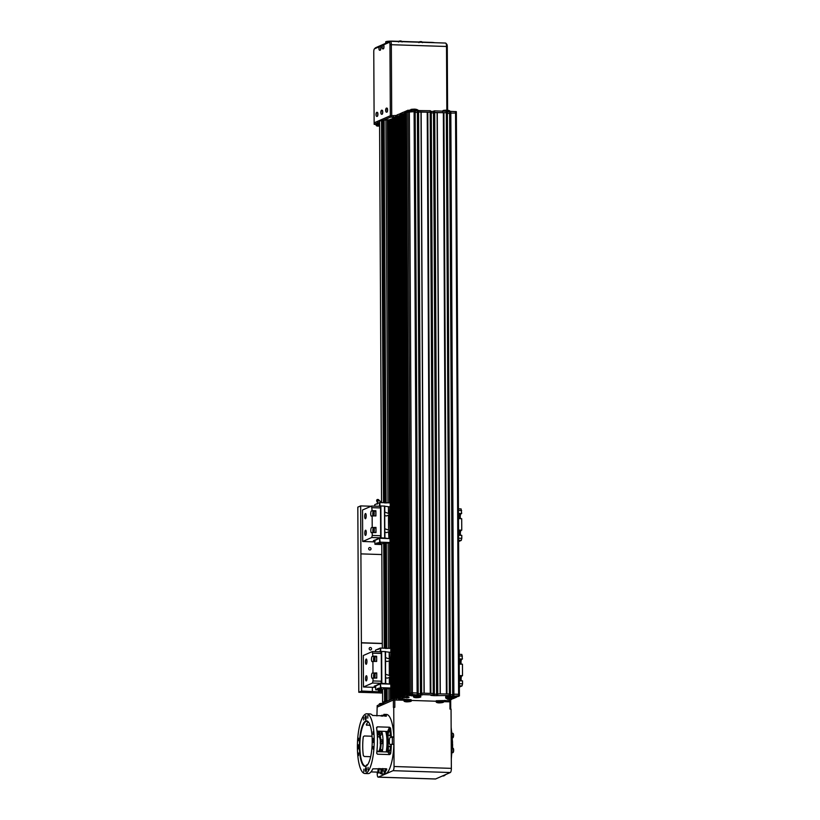 <?xml version="1.0" encoding="UTF-8"?>
<svg xmlns="http://www.w3.org/2000/svg" width="820" height="820" viewBox="0 0 820 820"><rect width="100%" height="100%" fill="white"/><g stroke="black" fill="none" stroke-linecap="round" stroke-linejoin="round"><path stroke-width="1.23" d="M378.819 125.86L377.61 125.972L378.819 125.86M379.588 124.589L376.134 124.865L376.134 124.127L379.578 123.851M379.578 122.651L377.825 122.713L377.815 121.227L379.568 121.165M376.134 124.527L374.145 124.322L377.825 122.713M377.815 121.227L374.135 122.836L373.766 51.752A2.614 0.728 91.8 0 1 374.371 48.923A2.614 0.728 91.8 0 1 374.484 48.831L379.209 46.771M374.145 124.322L374.135 122.836L390.33 115.743L397.095 115.446M404.014 699.89L393.385 700.014L377.2 707.106L380.88 705.487L380.869 704.011L383.452 703.714M380.869 704.011L377.19 705.62L376.923 715.911M452.804 696.641L457.98 696.559L459.405 695.913L458.605 695.78L452.681 696.231L447.597 696.057L449.36 695.483L434.067 695.657L430.879 695.391L433.247 694.96L421.644 694.591L420.568 694.847L422.32 694.919L420.445 695.196L411.015 694.396L409.61 695.011L413.741 694.97L414.346 695.124L413.567 695.473L408.298 695.585L404.885 697.082L409.047 697.523L403.563 697.656L400.15 699.152L405.213 699.275L404.014 699.716L404.014 700.454C403.665 701.284 404.608 701.746 406.843 701.858C410.687 701.705 412.101 701.223 411.107 700.423L436.25 701.243M449.688 700.188L450.692 700.372L450.692 701.848L436.25 701.5C435.902 702.32 436.845 702.781 439.079 702.894C442.923 702.74 444.337 702.258 443.343 701.459L443.189 700.587L448.509 700.7L451.922 699.214L448.027 699.275L447.197 699.101L448.027 698.722L448.027 699.275M452.794 694.755L450.416 694.683L450.416 696.159L452.804 696.569L452.804 697.318L445.711 697.348C445.362 698.179 446.305 698.64 448.54 698.753C452.384 698.599 453.808 698.117 452.804 697.318M459.169 694.345L453.214 694.212L452.794 695.883L449.749 113.098L456.125 113.047L459.364 694.396M420.557 693.72L418.179 693.648L418.179 695.124L420.568 695.534L420.568 696.272L413.475 696.313C413.136 697.133 414.069 697.605 416.304 697.717C420.147 697.553 421.572 697.082 420.568 696.272M413.475 696.313L413.577 694.95M405.234 699.368L411.097 699.685L411.107 700.423L404.014 700.454M399.617 699.696L399.606 698.209L400.15 698.23L393.385 698.527L393.385 700.014L383.504 704.339L383.493 702.935M449.934 700.198L449.934 701.684L443.343 701.346M436.25 701.5L436.24 700.751L443.21 700.598M451.246 698.63L453.245 698.63L456.648 697.143L452.804 697.205M445.711 697.348L445.711 696.61L450.077 696.149L449.637 694.653L450.077 696.149M449.637 695.575L449.442 694.007L449.493 695.565M436.67 693.884L433.636 112.576L437.244 112.422L440.289 693.71L437.265 112.504L446.398 112.709L449.493 695.503M433.472 693.566L433.524 695.063L433.298 693.484L421.398 693.125L420.557 693.361L420.568 694.847L417.523 112.063L420.998 111.889L424.165 693.187M433.298 693.484L433.37 695.042M413.669 695.421L417.841 695.114L417.4 693.617L417.964 693.659L417.851 695.114M414.356 110.833L417.841 693.628L414.366 112.319L417.523 112.412L417.503 110.536L412.665 110.136M418.21 695.124L414.899 112.35L417.4 112.412L420.445 693.72L417.964 693.659L417.944 695.114M421.131 111.909L424.176 693.197L421.142 111.992L430.336 112.207L430.326 110.72L417.503 110.577L417.513 112.063L430.254 112.186M420.568 693.361L417.503 110.587M430.459 110.802L430.397 112.268L430.326 110.782M436.67 694.232L434.067 694.171L431.023 112.873L430.49 112.832L433.636 112.934L433.626 111.448M430.469 111.356L431.012 112.873L433.513 112.934L436.568 694.232L434.323 694.161L434.333 695.647M449.442 694.007L436.681 693.884L433.626 112.586L446.398 112.709M449.493 694.079L446.439 111.294M450.057 694.663L446.603 113.355L449.76 113.447L449.739 111.571L444.901 111.171M447.002 111.889L447.013 113.365L446.592 111.868M450.18 694.694L447.136 113.396L449.637 113.447L452.681 694.755L450.18 694.694L450.18 696.149M452.794 694.396L449.749 113.098L456.125 113.047M381.566 502.619L379.568 121.022L383.586 120.181L390.34 117.229L397.106 116.922L396.552 115.425M383.586 120.181L390.34 119.669M390.351 119.341L392.37 119.002M392.37 118.449L395.404 698.445L392.37 118.449L395.076 117.598M395.076 117.26L398.12 698.425L395.076 117.26L396.562 116.911L399.606 698.209M404.352 697.615L404.342 696.139L400.139 697.676L397.095 116.379L401.841 114.851L401.298 114.841L401.287 113.355L401.831 113.375M400.139 697.676L397.116 116.368L399.811 115.528M399.811 115.189L402.856 696.487L399.811 115.189L400.519 114.872L401.298 114.841L404.342 696.139M406.023 112.76L406.577 112.781L405.9 112.77L406.556 111.305M409.077 695.544L409.067 694.068L404.875 695.606L401.831 114.298L405.89 112.77L406.023 111.284M404.875 695.606L401.841 114.298L404.547 113.447M407.591 694.407L404.537 113.119L405.254 112.801L405.9 112.77L408.944 694.079L405.88 112.781M409.621 693.525L406.566 112.227L409.354 111.51L414.223 111.684L414.069 110.187L406.556 110.751L406.577 112.227L414.079 111.663L414.069 110.187M417.329 694.53L414.202 110.259M449.739 111.623L449.749 113.098L449.739 111.612L450.815 111.366L456.351 111.653L456.309 113.088M450.446 696.159L447.392 111.899L449.626 111.971M447.125 111.909L450.077 694.673M433.626 111.1L433.626 112.586L433.626 111.1L434.467 110.864L446.439 111.243L446.439 112.709L446.439 111.243M431.002 111.387L433.503 111.448M415.125 110.864L418.179 693.648L415.156 110.864L417.39 110.936M401.831 112.832L405.88 111.294M397.095 114.892L397.095 116.379L397.095 114.882L401.287 113.355M391.724 117.127L391.345 44.557A3.731 1.045 -88.2 0 0 390.412 41.287A3.731 1.045 -88.2 0 0 390.279 41.307L375.56 47.755A3.731 1.045 -88.2 0 0 375.386 47.888A3.731 1.045 -88.2 0 0 375.232 48.093M390.34 117.229L390.33 115.743L391.724 115.64L393.333 115.692L393.344 117.178M380.449 120.161L390.33 115.743L389.961 44.659A2.614 0.728 91.8 0 0 389.213 42.384L383.463 44.905M408.78 695.575L408.77 694.099L408.534 695.565M404.045 697.646L403.788 696.159L403.799 697.646M399.319 699.726L399.063 698.23L399.063 699.716M390.351 119.33L393.385 698.527L386.63 701.489L384.549 701.469L382.612 702.32L384.467 702.432L383.493 702.863M458.605 695.78L458.595 694.294L453.87 694.15L453.88 695.626M450.375 111.428L453.357 695.688M446.305 111.223L449.36 694.007L446.961 693.925L443.917 112.627M434.702 110.843L437.757 695.114M437.316 695.165L437.306 693.689L437.244 695.165M433.964 695.637L433.524 694.14L434.067 694.171L433.944 695.626M433.442 695.042L433.37 693.566M433.247 694.96L433.237 693.484L430.848 693.402L427.804 112.104M418.579 110.331L421.644 694.591M421.193 694.653L421.193 693.166L421.121 694.653M412.398 694.294L412.388 692.818L417.257 692.992L411.005 692.92L409.61 693.525L409.621 695.001M394.768 698.425L394.82 707.311L393.426 707.414L393.385 700.014L404.014 700.208M417.257 693.043L417.257 694.458M417.411 693.064L414.366 111.756L417.4 694.54M459.405 695.913L459.405 694.427L459.364 695.872M384.467 702.432L386.63 701.489M391.222 699.47L388.188 120.273M390.402 699.839L390.34 688.39M390.135 648.384L389.582 542.881M389.367 502.875L387.368 120.243M388.967 700.464L388.905 688.677L384.477 688.513L382.54 689.364L382.612 702.32M388.7 648.333L388.147 543.168L384.785 542.922L381.782 543.855L382.325 648.128M387.932 502.824L385.933 120.335M387.153 701.254L387.081 688.615M386.876 648.241L386.322 543.106M386.107 502.732L384.108 120.273M386.937 701.356L386.866 688.564M386.661 648.23L386.107 543.055M385.892 502.721L383.893 120.222M386.558 701.438L386.497 688.451M386.281 648.22L385.728 542.942M385.523 502.711L383.514 120.14M386.466 701.418L386.404 688.462M386.189 648.23L385.636 542.953M385.431 502.711L383.422 120.12M385.615 701.397L385.543 688.431M385.338 648.23L384.785 542.922M384.57 502.721L382.571 120.089M385.441 701.407L385.38 688.451M385.164 648.22L384.611 542.932M384.406 502.711L382.397 120.109M384.764 701.459L384.693 688.503M384.477 648.2L383.934 542.983M383.719 502.691L381.72 120.161M384.549 701.469L384.477 688.513M384.262 648.2L383.719 543.004M383.504 502.68L381.505 120.171M440.032 702.422L438.587 702.648L440.032 702.422M408.073 701.397L406.279 701.582L408.073 701.397M416.119 697.297L418.282 697.359L416.119 697.297M449.719 698.291L447.986 698.476L449.719 698.291M447.597 110.208L447.269 46.504A2.614 0.728 -88.2 0 0 446.818 44.331L445.875 43.234A3.731 1.045 91.8 0 1 446.51 46.33L446.838 110.167M376.308 113.56L376.052 115.107L376.308 113.56M385.605 110.157L385.984 109.326L386.077 110.177M379.178 47.365L379.024 49.056L379.178 47.365M381.146 111.448L380.89 112.996L381.146 111.448M382.366 46.033L382.14 47.621L382.366 46.033M387.03 108.199A1.958 0.553 91.8 0 1 387.101 108.178A1.958 0.553 91.8 0 1 387.583 110.023A1.958 0.553 91.8 0 1 387.04 112.084A1.958 0.553 91.8 0 1 386.968 112.094A1.958 0.553 91.8 0 1 386.896 112.084A1.958 0.553 -88.2 0 0 387.44 110.023A1.958 0.553 -88.2 0 0 386.958 108.178C385.38 107.205 385.164 112.893 386.825 112.094A1.958 0.553 -88.2 0 0 386.896 112.084M382.192 110.31A1.958 0.553 91.8 0 1 382.263 110.3A1.958 0.553 91.8 0 1 382.745 112.145A1.958 0.553 91.8 0 1 382.202 114.205A1.958 0.553 91.8 0 1 382.13 114.216A1.958 0.553 91.8 0 1 382.058 114.195A1.958 0.553 -88.2 0 0 382.602 112.145A1.958 0.553 -88.2 0 0 382.12 110.29C380.541 109.326 380.326 115.015 381.987 114.216A1.958 0.553 -88.2 0 0 382.069 114.195M383.422 44.926A1.958 0.553 91.8 0 1 383.493 44.905A1.958 0.553 91.8 0 1 383.985 46.75A1.958 0.553 91.8 0 1 383.442 48.81A1.958 0.553 91.8 0 1 383.37 48.821A1.958 0.553 91.8 0 1 383.299 48.8A1.958 0.553 -88.2 0 0 383.842 46.75A1.958 0.553 -88.2 0 0 383.36 44.905C381.782 43.931 381.566 49.62 383.227 48.821A1.958 0.553 -88.2 0 0 383.299 48.8M380.275 46.299A1.958 0.553 91.8 0 1 380.347 46.289A1.958 0.553 91.8 0 1 380.828 48.134A1.958 0.553 91.8 0 1 380.295 50.194A1.958 0.553 91.8 0 1 380.213 50.204A1.958 0.553 91.8 0 1 380.142 50.184M377.354 112.432A1.958 0.553 91.8 0 1 377.425 112.422A1.958 0.553 91.8 0 1 377.907 114.267A1.958 0.553 91.8 0 1 377.374 116.317A1.958 0.553 91.8 0 1 377.292 116.337A1.958 0.553 91.8 0 1 377.231 116.317A1.958 0.553 -88.2 0 0 377.764 114.257A1.958 0.553 -88.2 0 0 377.282 112.412C375.703 111.448 375.488 117.137 377.149 116.327A1.958 0.553 -88.2 0 0 377.231 116.317M380.203 46.279C378.625 45.315 378.409 51.004 380.07 50.204A1.958 0.553 -88.2 0 0 380.152 50.184A1.958 0.553 -88.2 0 0 380.685 48.134A1.958 0.553 -88.2 0 0 380.203 46.279L382.366 45.387M385.728 43.306L385.718 41.871A5.596 0.707 -0.3 0 1 392.893 41.154L431.217 42.384A5.596 0.707 -0.3 0 1 434.518 42.701M452.138 752.616L453.081 752.473A2.05 0.574 -88.2 0 0 453.644 750.443A2.05 0.574 -88.2 0 0 453.224 748.393M452.076 733.326L452.804 733.346A2.245 0.625 91.8 0 1 452.886 733.326A2.245 0.625 91.8 0 1 453.439 735.437A2.245 0.625 91.8 0 1 452.824 737.795L452.66 737.785M451.143 727.268L452.548 742.172L451.307 758.961M445.588 774.603L445.578 774.613A29.858 8.364 91.8 0 1 442.923 776.007L442.41 775.997M373.438 527.977A2.429 0.676 91.8 0 1 373.694 527.824L375.375 527.875A2.429 0.676 91.8 0 1 375.98 530.007A2.429 0.676 91.8 0 1 375.468 532.58M373.848 529.669L373.571 528.951L373.223 529.535L373.448 531.534L373.848 529.669M373.797 530.847L373.172 530.827M373.807 529.546L373.223 529.535M372.239 532.477L376.001 532.6L375.97 527.414L371.521 527.588A2.614 0.728 -88.2 0 0 370.804 530.335A2.614 0.728 -88.2 0 0 371.46 532.795A2.614 0.728 -88.2 0 0 371.552 532.774L372.239 532.477L372.249 535.439L380.664 535.706L380.521 507.939L380.408 505.95L379.588 506.309M371.521 527.588L375.97 527.414M374.207 673.497A2.429 0.676 91.8 0 1 374.453 673.333L376.144 673.384A2.429 0.676 91.8 0 1 376.749 675.516A2.429 0.676 91.8 0 1 376.226 678.089M374.443 674.563L374.094 676.951L374.443 674.563M374.586 675.957L373.91 675.936M372.997 677.986L376.759 678.109L376.728 672.923L372.29 673.097A2.614 0.728 -88.2 0 0 371.562 675.844A2.614 0.728 -88.2 0 0 372.218 678.304A2.614 0.728 -88.2 0 0 372.311 678.284L372.997 677.986L373.018 680.948L381.433 681.215L381.29 653.448L381.167 651.459L380.357 651.818M372.29 673.097L376.728 672.923M459.251 664.097L462.449 664.2L462.511 675.68L461.824 675.977A2.614 0.728 -88.2 0 0 461.137 678.048A2.614 0.728 -88.2 0 0 461.404 680.825M461.311 664.169A2.614 0.728 91.8 0 1 461.045 661.391A2.614 0.728 91.8 0 1 461.742 659.321L459.22 659.239M459.2 654.35L461.875 654.442L462.418 659.024L461.742 659.321M459.333 680.764L462.531 680.866L462.552 683.829L462.039 685.909L459.364 687.078M459.313 675.577L462.511 675.68M459.22 658.921L462.418 659.024M462.408 656.061L459.21 655.959M459.354 683.726L462.552 683.829M462.039 685.909L459.364 685.827M458.482 518.588L461.691 518.691L461.752 530.171L461.065 530.468A2.614 0.728 -88.2 0 0 460.379 532.539A2.614 0.728 -88.2 0 0 460.645 535.316M460.553 518.66A2.614 0.728 91.8 0 1 460.286 515.872A2.614 0.728 91.8 0 1 460.973 513.812L458.462 513.73M458.431 508.841L461.106 508.923L461.66 513.515L460.973 513.812M458.575 535.255L461.773 535.357L461.793 538.32L461.27 540.4L458.605 541.569M458.544 530.068L461.752 530.171M458.462 513.402L461.66 513.515M461.639 510.552L458.441 510.45M458.585 538.217L461.793 538.32M461.27 540.4L458.595 540.308M373.418 540.79L380.572 537.787L380.664 535.706M366.099 517.194L366.191 515.678M364.715 516.467A2.614 0.728 91.8 0 1 365.535 513.535A2.614 0.728 91.8 0 1 366.191 516.169A2.614 0.728 91.8 0 1 365.371 518.752A2.614 0.728 91.8 0 1 364.715 516.467M366.181 533.851L366.273 532.344M364.808 533.133A2.614 0.728 91.8 0 1 365.628 530.191A2.614 0.728 91.8 0 1 366.273 532.826A2.614 0.728 91.8 0 1 365.464 535.419A2.614 0.728 91.8 0 1 364.808 533.133M372.208 527.291L372.147 515.811L371.47 516.108A2.614 0.728 91.8 0 1 371.368 516.129A2.614 0.728 91.8 0 1 370.712 513.668A2.614 0.728 91.8 0 1 371.439 510.932L372.126 510.634L371.573 506.042L362.522 510.009L362.686 541.477L371.737 537.52L372.249 535.439M372.126 510.634L375.878 510.747L375.898 513.34L375.909 515.934L372.147 515.811M380.521 507.939L372.106 507.672M371.737 537.52L380.152 537.787L379.086 538.258M380.562 536.126L380.152 537.787M362.686 541.477L374.935 541.897M374.904 540.083L373.418 540.739M377.764 538.832L376.226 539.509M371.573 506.042L379.988 506.319L380.418 507.611M375.017 511.208A2.614 0.728 91.8 0 1 375.201 511.055L375.878 510.747M374.935 541.015L373.418 540.923M379.639 538.33L374.924 540.4L374.945 544.285L379.66 542.225L379.639 538.33L380.121 542.184L390.043 542.502L390.023 538.617L380.101 538.299M390.125 506.832L390.299 542.563L388.147 543.168M388.936 538.576L390.033 538.617L390.002 531.616L388.905 531.575L388.936 538.576L388.567 531.801L386.497 532.621L384.908 532.221L384.939 538.084L388.608 538.555M380.572 537.787L384.939 538.084M377.764 539.017L379.086 538.443M374.904 540.267L376.226 539.693M384.683 506.094L384.846 537.941L384.683 506.094L380.408 505.95M384.775 506.237L384.805 512.1L388.475 513.463L388.444 506.709L384.683 506.227M388.444 506.709L388.803 513.73L389.9 513.771L389.869 506.77L388.772 506.739M384.631 514.981L384.713 529.166M384.723 531.637L384.908 532.221M384.652 537.869L384.488 506.032M380.869 505.909L381.034 537.756M389.9 513.771L390.002 531.616M384.887 528.767L388.567 530.12L388.485 515.144L386.415 515.964L384.816 515.565M389.91 514.95L388.813 514.919L388.567 530.12M388.895 530.396L389.992 530.427M380.377 502.588A1.496 1.496 0 0 0 378.112 500.907A1.271 1.076 143.1 0 0 377.999 500.989A1.496 1.496 0 0 0 377.743 503.019M379.506 500.764L377.6 501.051L377.303 502.455L377.425 500.815L378.819 500.169L380.049 501.133M378.297 500.21A0.902 0.769 143.1 0 0 377.323 500.856L377.6 501.051M378.174 500.22L378.994 500.405M378.963 500.22A1.23 1.045 143.1 0 0 376.667 500.774A1.23 1.045 143.1 0 0 377.108 501.635M378.04 499.544A0.902 0.769 143.1 0 0 376.698 500.548M377.897 503.285L378.655 502.947M377.251 504.126L377.897 502.967M389.838 502.885L379.916 502.568L379.937 506.155M379.476 506.299L379.455 502.598L374.74 504.669L374.75 506.145M377.251 503.89L376.575 503.869M381.782 544.172L381.105 544.357M386.753 542.686L384.898 542.697M381.156 544.531L374.945 544.285M376.78 542.932L377.825 542.963M376.78 543.486L381.034 543.301L377.825 543.024M385.41 542.84L386.24 542.809L385.41 542.84M380.275 692.992A0.902 0.81 -21.2 0 1 380.736 691.393A0.902 0.81 -21.2 0 1 381.443 692.541A0.902 0.81 -21.2 0 1 380.275 692.992L379.998 692.89A1.23 1.097 -21.2 0 0 380.152 692.941L358.791 692.275L361.63 691.024L360.656 505.899L371.132 506.237M371.029 548.805A1.24 1.179 -113.6 0 1 368.754 549.236A1.24 1.179 -113.6 0 1 369.338 547.627A1.24 1.179 -113.6 0 1 371.029 548.805M374.186 686.299L381.341 683.296L381.433 681.215M366.858 662.703L366.95 661.186M365.484 661.976A2.614 0.728 91.8 0 1 366.304 659.044A2.614 0.728 91.8 0 1 366.95 661.678A2.614 0.728 91.8 0 1 366.13 664.272A2.614 0.728 91.8 0 1 365.484 661.976M366.94 679.37L367.042 677.853M365.566 678.642A2.614 0.728 91.8 0 1 366.386 675.711A2.614 0.728 91.8 0 1 367.032 678.345A2.614 0.728 91.8 0 1 366.222 680.928A2.614 0.728 91.8 0 1 365.566 678.642M372.967 672.8L372.915 661.32L372.229 661.627A2.614 0.728 91.8 0 1 372.126 661.648A2.614 0.728 91.8 0 1 371.481 659.178A2.614 0.728 91.8 0 1 372.198 656.441L372.885 656.143L372.331 651.562L363.291 655.518L363.455 686.986L372.495 683.029L373.018 680.948M372.885 656.143L376.646 656.256L376.667 661.443L372.915 661.32M381.29 653.448L372.864 653.181M372.495 683.029L380.91 683.296L379.855 683.767M381.331 681.635L380.91 683.296M363.455 686.986L375.693 687.406M375.662 685.602L374.176 686.248M378.522 684.341L376.995 685.018M372.331 651.562L380.746 651.828L381.177 653.12M375.785 656.717A2.614 0.728 91.8 0 1 375.96 656.564L376.646 656.256M382.561 691.701L381.72 691.67M371.552 648.774A1.24 1.179 -113.6 0 1 369.277 649.204A1.24 1.179 -113.6 0 1 369.861 647.595A1.24 1.179 -113.6 0 1 371.552 648.774M361.487 692.182L363.383 691.967L361.487 692.182M372.229 692.531L374.135 692.316L372.229 692.531M382.561 693.033L380.921 692.982M358.791 692.275L357.817 507.139L360.656 505.899M379.014 691.834L361.63 691.024M361.374 642.89L382.304 643.567M372.649 687.314A3.731 3.557 66.4 0 0 372.362 688.779L372.372 691.373M361.231 553.889L381.833 554.556M382.304 643.423L361.692 642.757M375.693 686.535L374.186 686.432M385.584 683.429L385.441 651.613L381.167 651.459M385.533 651.756L385.564 657.609L389.233 658.972L389.203 652.218L385.451 651.736M389.203 652.218L389.572 659.239L390.668 659.28L390.668 660.469L387.173 661.473L385.584 661.074L385.472 674.675M390.668 659.28L390.853 648.456L390.873 652.341L389.531 652.248M380.398 683.839L375.693 685.909L375.714 689.794L380.418 687.734L380.398 683.839L380.89 687.693L390.802 688.021L390.781 684.126L380.869 683.808M390.884 652.341L391.058 688.072L388.905 688.677M389.664 677.095L389.695 684.085L390.791 684.126L390.761 677.125L387.255 678.13L385.666 677.73L385.697 683.593L389.367 684.064L389.336 677.32M381.341 683.296L385.697 683.593M385.615 683.449L385.441 651.613M378.522 684.526L379.855 683.952M375.662 685.786L376.995 685.202M385.4 660.489L385.584 661.074M385.482 677.156L385.666 677.73M385.656 674.276L390.75 675.936L390.761 677.125M381.628 651.428L381.802 683.265M385.42 683.378L385.246 651.541M390.668 660.469L390.75 675.936M381.372 689.979A1.496 1.496 0 0 0 381.034 689.364L378.83 689.374A1.496 1.496 0 0 0 378.686 691.198M381.402 691.67L381.546 690.255L380.306 689.528L378.912 690.204L378.758 691.619L380.008 692.346M379.506 691.27A0.902 0.81 -21.2 0 1 380.859 690.747M379.998 692.89A1.23 1.097 -21.2 0 1 381.013 690.799A1.23 1.097 -21.2 0 1 381.505 692.418M381.167 689.528L378.717 689.507M378.594 688.154L378.307 689.466M378.625 688.534L378.625 689.251M380.255 688.585L380.255 689.169M381.556 688.697L381.556 689.302M378.758 691.619L378.819 689.979L380.213 689.302L381.546 690.255M382.55 689.681L381.874 689.866M387.511 688.195L385.656 688.205M378.512 689.938L375.714 689.794M377.538 688.441L378.297 688.462M377.538 688.995L378.297 689.015M381.556 688.933L378.594 688.534M386.169 688.349L387.009 688.318L386.169 688.349M390.597 648.394L380.675 648.077L380.695 651.664M380.234 651.808L380.213 648.118L375.498 650.178L375.509 651.654M378.389 649.409L377.333 649.378M374.115 656.83A2.429 0.676 91.8 0 1 374.371 656.676L376.052 656.728A2.429 0.676 91.8 0 1 376.657 658.849A2.429 0.676 91.8 0 1 376.144 661.432M373.961 658.152L374.043 660.336L374.402 658.163M374.473 659.413L373.817 659.393M373.356 511.321A2.429 0.676 91.8 0 1 373.602 511.157L375.293 511.219A2.429 0.676 91.8 0 1 375.898 513.34A2.429 0.676 91.8 0 1 375.375 515.913M373.715 514.242L373.459 512.295L373.09 514.222L373.377 514.878L373.715 514.242L373.09 514.222M373.756 512.951L373.131 512.93M380.213 751.735L380.224 750.249L381.659 750.29L381.136 749.377L379.701 749.326L379.168 750.556A7.462 2.091 91.8 0 1 378.379 751.458A7.462 2.091 91.8 0 1 378.102 751.52A7.462 2.091 91.8 0 1 377.005 750.269M377.405 737.764A7.462 2.091 91.8 0 1 378.584 736.596A7.462 2.091 91.8 0 1 380.255 740.255M380.449 743.607A7.462 2.091 91.8 0 1 379.537 749.716M452.486 748.168A9.327 2.614 -88.2 0 0 452.568 743.801M380.336 749.347A9.327 2.614 -88.2 0 0 380.972 743.617M380.798 739.835A9.327 2.614 -88.2 0 0 379.558 735.376M378.85 734.761A9.327 2.614 -88.2 0 0 378.645 734.73A9.327 2.614 -88.2 0 0 377.333 735.868M377.22 772.112L377.231 773.885A3.731 1.045 -88.2 0 0 378.163 777.155A3.731 1.045 -88.2 0 0 378.297 777.124L393.026 770.677A3.731 1.045 -88.2 0 0 394.051 766.515L451.359 768.36L451.051 709.115L449.975 709.085L449.934 701.684L450.692 701.848L450.733 709.105M451.359 768.36A3.731 1.045 91.8 0 1 450.323 772.522L435.604 778.969A3.731 1.045 91.8 0 1 435.471 779A3.731 1.045 91.8 0 1 435.328 778.959M394.051 766.515L393.743 707.281M392.319 738.102A24.446 6.847 91.8 0 1 392.36 744.283M387.563 749.982A1.865 0.523 -88.2 0 0 387.788 750.187C387.04 751.53 387.214 745.257 387.911 746.456L389.879 746.528A1.865 0.523 91.8 0 1 390.34 748.281A1.865 0.523 91.8 0 1 389.828 750.239A1.865 0.523 91.8 0 1 389.756 750.259L387.788 750.187A1.865 0.523 -88.2 0 0 387.86 750.177A1.865 0.523 -88.2 0 0 388.372 748.219A1.865 0.523 -88.2 0 0 387.911 746.456A1.865 0.523 -88.2 0 0 387.665 746.651M387.973 748.414L387.47 749.203L387.573 747.348L387.973 748.414M387.481 735.14A1.865 0.523 -88.2 0 0 387.706 735.345C386.958 736.688 387.142 730.405 387.829 731.614L389.797 731.676A1.865 0.523 91.8 0 1 390.269 733.428A1.865 0.523 91.8 0 1 389.746 735.396A1.865 0.523 91.8 0 1 389.684 735.407L387.706 735.345A1.865 0.523 -88.2 0 0 387.778 735.325A1.865 0.523 -88.2 0 0 388.301 733.367A1.865 0.523 -88.2 0 0 387.829 731.614A1.865 0.523 -88.2 0 0 387.593 731.799M387.891 733.48L387.409 734.402L387.286 733.469L387.768 732.537L387.891 733.48L387.286 733.469M382.868 716.106A1.865 0.523 -88.2 0 0 382.489 715.44L384.457 715.501A1.865 0.523 91.8 0 1 384.836 716.168M385.195 768.719A1.865 0.523 91.8 0 1 384.683 771.005A1.865 0.523 91.8 0 1 384.611 771.015L382.643 770.954A1.865 0.523 -88.2 0 0 382.714 770.943A1.865 0.523 -88.2 0 0 383.217 768.658M382.766 768.637L382.602 770.093L382.304 768.627M378.194 772.594A1.865 0.523 -88.2 0 0 378.42 772.809C377.671 774.152 377.846 767.868 378.543 769.078L380.511 769.139A1.865 0.523 91.8 0 1 380.982 770.892A1.865 0.523 91.8 0 1 380.459 772.85A1.865 0.523 91.8 0 1 380.398 772.87L378.42 772.809A1.865 0.523 -88.2 0 0 378.491 772.788A1.865 0.523 -88.2 0 0 379.004 770.831A1.865 0.523 -88.2 0 0 378.543 769.078A1.865 0.523 -88.2 0 0 378.307 769.262M378.573 770.339L378.297 772.009L378.573 770.339M387.368 748.229L387.952 748.25M382.233 768.914L382.786 768.934M378.051 770.451L378.573 770.472M389.408 750.249A2.245 0.625 -88.2 0 0 389.746 750.628A2.245 0.625 -88.2 0 0 389.828 750.607A2.245 0.625 -88.2 0 0 390.453 748.26A2.245 0.625 -88.2 0 0 389.889 746.149A2.245 0.625 -88.2 0 0 389.531 746.518M389.889 746.149L390.463 746.169A2.245 0.625 91.8 0 1 391.017 748.281A2.245 0.625 91.8 0 1 390.402 750.628A2.245 0.625 91.8 0 1 390.32 750.649L389.746 750.628M389.336 735.396A2.245 0.625 -88.2 0 0 389.664 735.776A2.245 0.625 -88.2 0 0 389.756 735.765A2.245 0.625 -88.2 0 0 390.371 733.408A2.245 0.625 -88.2 0 0 389.818 731.307A2.245 0.625 -88.2 0 0 389.459 731.665M389.818 731.307L390.381 731.317A2.245 0.625 91.8 0 1 390.945 733.428A2.245 0.625 91.8 0 1 390.33 735.776A2.245 0.625 91.8 0 1 390.238 735.796L389.664 735.776M384.262 771.005A2.245 0.625 -88.2 0 0 384.601 771.394A2.245 0.625 -88.2 0 0 384.683 771.374A2.245 0.625 -88.2 0 0 385.297 768.719M385.871 768.74A2.245 0.625 91.8 0 1 385.256 771.394A2.245 0.625 91.8 0 1 385.174 771.415L384.601 771.394M384.969 716.168A2.245 0.625 -88.2 0 0 384.467 715.132A2.245 0.625 -88.2 0 0 384.108 715.491M384.467 715.132L385.041 715.153A2.245 0.625 91.8 0 1 385.533 716.188M380.049 772.86A2.245 0.625 -88.2 0 0 380.377 773.239A2.245 0.625 -88.2 0 0 380.459 773.219A2.245 0.625 -88.2 0 0 381.085 770.872A2.245 0.625 -88.2 0 0 380.521 768.76A2.245 0.625 -88.2 0 0 380.162 769.129M380.521 768.76L381.095 768.781A2.245 0.625 91.8 0 1 381.659 770.892A2.245 0.625 91.8 0 1 381.034 773.239A2.245 0.625 91.8 0 1 380.952 773.26L380.377 773.239M365.966 773.27A29.858 8.364 91.8 0 1 364.849 773.496A29.858 8.364 91.8 0 1 357.448 743.381A29.858 8.364 91.8 0 1 366.765 713.8A29.858 8.364 91.8 0 1 374.207 741.936A29.858 8.364 91.8 0 1 365.966 773.27M364.849 773.496L368.067 773.598A29.858 8.364 -88.2 0 0 369.184 773.373A29.858 8.364 -88.2 0 0 372.823 768.842L386.128 768.75L386.784 769.293A29.858 8.364 91.8 0 1 384.201 773.127L386.712 773.209A29.858 8.364 -88.2 0 0 393.877 744.334L391.365 744.252A29.858 8.364 91.8 0 1 390.648 753.734L389.633 754.584L377.456 754.195L376.677 753.283A29.858 8.364 -88.2 0 0 376.544 727.586L377.313 726.838L389.49 727.227L390.515 728.037A29.858 8.364 91.8 0 1 391.324 736.842L393.836 736.924A29.858 8.364 -88.2 0 0 386.466 714.435A29.858 8.364 -88.2 0 0 386.404 714.435L384.016 714.364M386.128 768.75L386.732 768.965M376.698 753.139L377.456 754.195L376.677 753.283M376.544 727.586L377.313 726.838L376.657 728.355M383.904 715.491L383.893 714.353A29.858 8.364 91.8 0 1 383.955 714.353A29.858 8.364 91.8 0 1 386.507 715.921L372.536 715.47A29.858 8.364 -88.2 0 0 369.994 713.912L366.765 713.8M386.486 716.085L385.851 716.198M381.054 716.044A29.858 8.364 91.8 0 1 381.792 715.276L383.904 715.347M384.488 774.131A29.858 8.364 -88.2 0 0 384.549 774.131A29.858 8.364 -88.2 0 0 384.611 774.131L382.099 774.049A29.858 8.364 91.8 0 1 382.038 774.049A29.858 8.364 91.8 0 1 379.793 772.85M377.928 772.132L370.968 771.917M359.396 746.456A22.775 6.375 91.8 0 1 368.364 721.938A22.775 6.375 91.8 0 1 372.178 743.853A22.775 6.375 91.8 0 1 366.97 765.48A22.775 6.375 91.8 0 1 359.396 746.456M368.529 722.133A22.396 6.273 -88.2 0 0 366.888 721.282A22.396 6.273 -88.2 0 0 359.857 746.425A22.396 6.273 -88.2 0 0 365.443 766.044A22.396 6.273 -88.2 0 0 366.284 765.88A22.396 6.273 -88.2 0 0 367.135 765.296M358.453 748.916A2.05 0.574 91.8 0 1 358.381 748.926A2.05 0.574 91.8 0 1 357.868 746.856A2.05 0.574 91.8 0 1 358.514 744.826A2.05 0.574 91.8 0 1 359.027 746.753A2.05 0.574 91.8 0 1 358.453 748.916M365.679 719.765A2.05 0.574 91.8 0 1 365.607 719.786A2.05 0.574 91.8 0 1 365.095 717.715A2.05 0.574 91.8 0 1 365.74 715.686A2.05 0.574 91.8 0 1 366.253 717.613A2.05 0.574 91.8 0 1 365.679 719.765M373.182 742.469A2.05 0.574 91.8 0 1 373.1 742.479A2.05 0.574 91.8 0 1 372.598 740.409A2.05 0.574 91.8 0 1 373.233 738.379A2.05 0.574 91.8 0 1 373.746 740.306A2.05 0.574 91.8 0 1 373.182 742.469M365.956 771.61A2.05 0.574 91.8 0 1 365.874 771.62A2.05 0.574 91.8 0 1 365.371 769.549A2.05 0.574 91.8 0 1 366.007 767.52A2.05 0.574 91.8 0 1 366.519 769.447A2.05 0.574 91.8 0 1 365.956 771.61M358.504 755.589L358.535 752.996L358.504 755.589M358.422 740.747L358.453 738.143L358.422 740.747M363.844 771.764L363.875 769.16L363.844 771.764M368.057 769.918L368.098 767.315L368.057 769.918M373.202 749.152L373.243 746.548L373.202 749.152M373.131 734.3L373.161 731.696L373.131 734.3M367.79 718.135L367.821 715.532L367.79 718.135M363.567 719.98L363.608 717.377L363.567 719.98M387.194 731.45A18.665 5.227 91.8 0 1 387.337 732.106M387.86 735.345A18.665 5.227 91.8 0 1 388.126 746.466M387.778 750.187A18.665 5.227 91.8 0 1 387.522 751.971M370.179 725.464L366.243 724.808A22.396 6.273 91.8 0 1 368.303 721.918M366.683 723.968L366.909 725.351L366.243 724.808M370.65 756.696L364.387 756.491L363.362 755.681A22.396 6.273 91.8 0 1 363.27 736.832L364.275 735.981L372.054 736.227M366.899 765.501A22.396 6.273 91.8 0 1 366.458 765.039L367.555 764.783M366.458 765.039L367.114 764.763L367.032 765.388M376.872 751.632L387.757 751.981L388.762 751.13L390.648 753.734M388.659 732.27L387.645 731.471L376.985 731.122M382.099 774.049L382.079 770.585A3.731 1.045 91.8 0 1 382.089 770.021M384.19 771.005L384.201 773.127M391.365 744.252L390.381 744.683A3.731 1.045 91.8 0 1 390.238 744.714A3.731 1.045 91.8 0 1 389.305 741.198A3.731 1.045 91.8 0 1 390.34 737.282L391.324 736.842M381.802 716.075L381.792 715.276M392.319 738.236L392.267 738.236A3.731 1.045 91.8 0 1 392.852 737.354L393.836 736.924M384.601 773.147L384.611 774.131M380.224 750.249L379.701 749.326M381.659 750.29L381.648 751.786M379.168 750.556L379.168 751.704M381.187 741.68L382.622 741.721L382.366 739.876L380.326 739.865L380.234 743.596L380.839 743.566L380.931 739.835A9.707 2.716 -88.2 0 0 379.824 735.386M382.622 741.721L382.274 743.607L380.839 743.566M382.274 743.607L380.234 743.596M378.676 731.173L377.241 731.132M378.686 731.266L378.307 733.101L377.159 733.059M377.077 732.075L377.251 731.225M379.219 731.214L381.228 731.809L379.219 731.214L378.85 734.822L379.414 735.376L379.793 731.768M381.228 731.809L381.32 733.89L379.885 733.838M381.32 733.89L380.849 735.417L379.414 735.376M380.459 749.357A9.707 2.716 -88.2 0 0 381.074 743.627M378.83 734.382A9.707 2.716 -88.2 0 0 378.655 734.351A9.707 2.716 -88.2 0 0 377.313 735.499M386.23 751.93A16.8 4.705 -88.2 0 0 385.718 731.409M381.771 731.276A16.8 4.705 91.8 0 1 382.284 751.807M386.302 751.94A11.203 3.136 -88.2 0 0 386.651 736.114M387.901 741.044L387.891 742.869L387.901 741.044M387.276 751.971L387.06 750.792L386.784 751.95M386.64 732.629L386.63 734.453L386.64 732.629M376.134 124.865C376.031 125.675 376.687 126.095 378.092 126.116L379.598 125.901M383.35 703.765L381.884 703.437C379.896 703.355 378.994 703.775 379.168 704.718L379.66 704.534M383.186 704.482L383.186 703.837M458.605 694.304L455.541 111.52M453.88 694.15L450.815 111.366M453.644 694.161L450.59 111.376M453.573 695.678L450.508 111.417M453.357 694.202L450.303 111.417M453.224 695.698L450.159 111.428M450.416 694.683L447.361 111.899M447.177 113.396L447.177 111.909M446.51 112.781L446.5 111.305M437.531 695.124L434.467 110.864M437.449 695.155L434.395 110.895M434.262 112.391L434.251 110.905M437.244 693.689L434.18 110.905M437.101 693.689L434.046 110.915M434.333 694.161L431.269 111.376M434.303 695.647L431.238 111.376M434.118 694.171L431.053 111.397M433.964 694.15L430.9 111.366M433.944 694.15L430.879 111.366M430.397 112.258L430.387 110.782M433.247 693.484L430.182 110.7M421.408 693.125L418.354 110.341M421.336 694.643L418.282 110.382M421.193 693.166L418.138 110.392M421.121 693.166L418.067 110.382M420.988 694.663L417.923 110.392M417.995 695.114L414.94 110.874M414.899 112.35L414.889 110.874M414.776 112.33L414.766 110.843M414.274 111.745L414.274 110.259M412.398 692.818L409.344 110.034M411.015 694.396L407.95 110.136M405.869 112.781L405.859 111.305M408.78 694.099L405.726 111.315M408.524 694.089L405.469 111.305M408.298 694.099L405.244 111.325M401.82 112.822L401.831 114.298L401.831 112.811M401.154 114.851L404.188 696.159M404.045 696.17L400.99 113.385M400.744 114.861L400.734 113.375M403.563 697.656L400.508 113.396M399.473 699.706L396.419 115.435M399.453 699.716L396.398 115.446M399.309 698.24L396.255 115.456M399.063 698.23L396.009 115.446M398.838 699.726L395.773 115.466M395.66 117.004L395.65 115.517M393.313 118.111L396.388 699.962M398.704 698.302L398.704 699.788M402.015 699.275L402.015 700.024M402.579 699.101L402.589 700.003M403.747 699.081L403.747 699.921M404.106 699.091L404.106 699.614M404.178 696.159L401.164 114.851M406.679 697.205L406.679 697.943M406.966 697.184L406.966 697.933M407.991 696.99L407.991 697.861M408.165 697L408.175 697.83M408.821 697.02L408.832 697.543L408.842 697.02M408.288 694.109L408.298 695.585M411.414 695.124L411.414 695.872M411.691 695.114L411.702 695.862M412.716 694.919L412.726 695.79M412.901 694.929L412.901 695.76M413.557 694.95L413.557 695.473M414.09 111.663L417.134 694.448M417.267 692.992L414.223 111.684L417.257 694.519M420.445 693.71L420.445 695.196M421.398 693.125L421.408 694.612M434.057 694.171L434.067 695.657M434.108 694.171L434.118 695.657M436.558 694.232L436.568 695.719M437.101 693.699L437.101 695.175M449.36 693.997L449.36 695.483M449.555 694.079L449.565 695.565M447.187 113.396L450.231 696.149M452.671 694.755L452.681 696.231M453.429 694.202L453.429 695.688M453.634 694.161L453.644 695.647M454.034 696.323L454.044 697.236M454.126 696.313L454.136 697.236M454.618 696.282L454.618 697.02M454.71 696.272L454.71 697.01M456.268 696.569L456.268 697.102M456.525 696.58L456.525 697.113M449.309 698.763L449.309 699.316M449.401 698.763L449.401 699.306M451.543 698.64L451.543 699.173M451.789 698.65L451.789 699.183M451.912 698.65L451.922 699.204L451.922 698.65M444.563 700.444L444.573 701.387M444.655 700.434L444.665 701.377M445.147 700.413L445.157 701.161M445.239 700.413L445.25 701.161M446.808 700.71L446.808 701.254M447.054 700.721L447.064 701.254M447.187 700.731L447.187 701.274L447.187 700.731M448.325 700.721L448.325 701.633M449.647 695.575L446.582 111.315M446.736 693.915L443.692 112.637M446.623 693.915L443.579 112.688M446.398 693.904L443.353 112.709M440.155 693.71L437.111 112.401M437.316 693.689L434.272 112.391M433.524 693.576L430.479 112.278L433.524 693.576M433.442 693.566L430.397 112.268M433.38 694.991L430.326 110.72M430.613 693.402L427.568 112.125M430.51 693.392L427.466 112.166M430.274 693.392L427.23 112.186M424.042 693.187L420.998 111.889M409.077 694.068L406.033 112.76M406.412 694.929L403.368 113.959M406.187 695.032L403.143 113.98M405.828 695.186L402.784 113.97M405.592 695.288L402.548 113.99M403.799 696.159L400.755 114.861M401.677 697L398.633 116.04M401.452 697.102L398.407 116.05M401.093 697.256L398.048 116.04M400.857 697.359L397.813 116.061M396.941 698.486L393.907 118.111M396.716 698.486L393.672 118.131M396.121 698.466L393.077 118.131M394.871 698.425L391.837 118.982M391.673 119.002L394.707 698.435L391.693 118.992M394.563 698.445L391.529 119.013M394.317 698.455L391.284 119.002M394.082 698.476L391.048 119.023M392.196 699.05L389.172 120.181M391.97 699.152L388.936 120.202M391.611 699.306L388.577 120.191M391.386 699.409L388.352 120.202M421.285 41.851L420.076 41.851M400.898 41.184L399.637 41.195M389.961 44.659L447.269 46.504M390.279 41.307L389.213 42.384M375.56 47.755L374.484 48.831M452.445 748.178L452.876 748.199A2.245 0.625 91.8 0 1 452.968 748.178A2.245 0.625 91.8 0 1 453.521 750.29A2.245 0.625 91.8 0 1 452.906 752.637L452.732 752.637M453.009 737.61A2.05 0.574 -88.2 0 0 453.562 735.591A2.05 0.574 -88.2 0 0 453.142 733.551M451.154 728.478A29.858 8.364 91.8 0 1 451.307 757.413M373.561 532.518A2.316 0.646 -88.2 0 0 374.156 530.386A2.316 0.646 -88.2 0 0 373.643 527.947A2.316 0.646 -88.2 0 0 372.874 529.884A2.316 0.646 -88.2 0 0 373.305 532.508A2.429 0.676 91.8 0 1 373.295 532.498M373.541 532.672L372.905 529.597L373.694 527.824A2.429 0.676 91.8 0 1 374.289 530.396A2.429 0.676 91.8 0 1 373.787 532.528M459.231 514.089A2.316 0.646 91.8 0 1 459.62 517.02A2.316 0.646 91.8 0 1 459.087 518.599A2.429 0.676 -88.2 0 0 459.538 517.051A2.429 0.676 -88.2 0 0 458.995 513.904L459.62 517.03L458.831 518.763M459.999 659.598A2.316 0.646 91.8 0 1 460.409 660.951A2.316 0.646 91.8 0 1 459.846 664.108A2.429 0.676 -88.2 0 0 460.327 660.91A2.429 0.676 -88.2 0 0 459.753 659.423L460.409 660.941L459.6 664.272M374.33 678.027A2.316 0.646 -88.2 0 0 374.822 674.337A2.316 0.646 -88.2 0 0 373.756 674.532A2.316 0.646 -88.2 0 0 374.074 678.017A2.429 0.676 91.8 0 1 374.053 678.007M374.299 678.181L373.664 675.106L374.453 673.333A2.429 0.676 91.8 0 1 374.955 674.276A2.429 0.676 91.8 0 1 374.545 678.037M461.824 675.977L459.313 675.905M461.065 530.468L458.544 530.386M371.439 510.932L375.201 511.055M384.754 537.899L384.59 506.053M386.486 502.783L385.092 502.732M381.095 544.459L381.782 544.367M381.013 544.295L381.782 544.285M384.887 542.809L386.763 542.799M384.795 542.645L386.845 542.635M372.198 656.441L375.96 656.564M385.523 683.409L385.359 651.562M389.326 675.629L389.244 660.653M389.572 660.428L389.654 675.905M381.864 689.979L382.55 689.876M381.771 689.815L382.55 689.794M385.646 688.318L387.522 688.308M385.564 688.154L387.614 688.144M387.245 648.292L385.861 648.251M374.238 661.371A2.316 0.646 -88.2 0 0 374.781 659.813A2.316 0.646 -88.2 0 0 374.699 657.507A2.316 0.646 -88.2 0 0 373.654 657.958A2.316 0.646 -88.2 0 0 373.981 661.361A2.429 0.676 91.8 0 1 373.971 661.351M374.217 661.525L373.571 658.45L374.371 656.676A2.429 0.676 91.8 0 1 374.832 657.435A2.429 0.676 91.8 0 1 374.463 661.371M460.081 676.254A2.316 0.646 91.8 0 1 460.512 677.996A2.316 0.646 91.8 0 1 459.938 680.774M459.928 680.784A2.429 0.676 -88.2 0 0 460.44 677.966A2.429 0.676 -88.2 0 0 459.835 676.08L459.313 676.059M459.323 530.745A2.316 0.646 91.8 0 1 459.651 534.056A2.316 0.646 91.8 0 1 459.179 535.265M459.169 535.275A2.429 0.676 -88.2 0 0 459.569 534.107A2.429 0.676 -88.2 0 0 459.077 530.571L458.554 530.55M373.479 515.852A2.316 0.646 -88.2 0 0 374.074 513.597A2.316 0.646 -88.2 0 0 373.541 511.28A2.316 0.646 -88.2 0 0 372.792 513.258A2.316 0.646 -88.2 0 0 373.223 515.852A2.429 0.676 91.8 0 1 373.213 515.841M373.448 516.016L372.813 512.941L373.602 511.157A2.429 0.676 91.8 0 1 374.207 513.607A2.429 0.676 91.8 0 1 373.694 515.862M378.297 777.124L435.604 778.969M393.026 770.677L450.323 772.522M387.675 749.982L387.665 746.651L387.675 749.982M387.604 735.14L387.583 731.809L387.604 735.14M382.253 715.634A1.865 0.523 -88.2 0 1 382.489 715.44L381.946 716.075L382.612 716.096M382.991 768.647L382.53 770.749L382.079 768.617L382.643 770.954A1.865 0.523 -88.2 0 1 382.417 770.749M378.317 772.604L378.297 769.262L378.317 772.604M380.019 768.555L379.937 769.119M390.515 728.037L388.936 731.645M392.852 737.354L390.34 737.282M387.645 731.471L389.49 727.227M387.757 751.981L389.633 754.584M378.84 768.514L378.768 769.078M410.41 110.567C411.486 109.654 408.719 109.367 414.674 109.132C417.175 109.398 418.118 109.859 417.503 110.536M442.646 111.602C443.722 110.69 440.955 110.403 446.91 110.167C449.411 110.433 450.354 110.895 449.739 111.571M459.405 694.427L456.351 111.653M414.356 111.756L414.346 110.28M414.213 111.684L414.202 110.208M409.61 695.011L406.556 110.751M417.4 693.064L417.411 694.54M383.452 702.904L383.463 704.359M449.647 694.099L446.603 112.791M449.493 694.027L446.449 112.719M440.289 693.71L437.244 112.422M433.38 693.505L430.336 112.207M407.581 694.417L404.537 113.119M393.374 698.537L390.34 119.341M422.464 42.65C422.259 41.666 421.265 41.389 419.481 41.81L418.917 42.671M402.046 41.994C401.841 41.01 400.857 40.733 399.073 41.154L398.499 42.015M374.371 48.923L375.386 47.888M390.412 41.287L445.578 43.06M452.445 748.158L452.968 748.178C453.839 749.336 453.849 750.823 452.978 752.627L451.564 752.616M452.076 733.305L452.886 733.326C453.767 734.484 453.767 735.97 452.896 737.774L451.492 737.764M451.143 727.145L451.307 759.064M445.854 774.49L442.923 776.007M458.995 513.904L458.462 513.894M459.753 659.423L459.22 659.403M384.59 502.916L386.64 502.906M385.349 648.425L387.409 648.415M459.835 676.08L460.522 677.986L459.682 680.928M459.077 530.571L459.651 534.076L458.923 535.419M378.163 777.155L435.471 779M386.466 714.435L383.955 714.353M384.549 774.131L382.038 774.049"/></g></svg>

